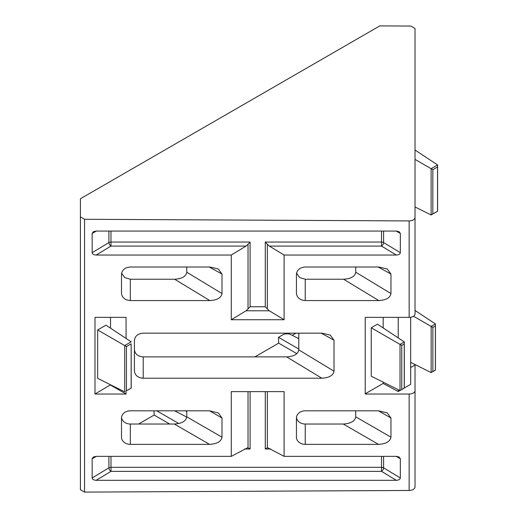<?xml version="1.0" encoding="UTF-8"?>
<svg xmlns="http://www.w3.org/2000/svg" width="518" height="518" viewBox="0 0 518 518"><rect width="100%" height="100%" fill="white"/><g stroke="black" fill="none" stroke-linecap="round" stroke-linejoin="round"><path stroke-width="0.78" d="M292.23 335.321L295.972 333.165M254.888 356.883L278.671 343.149L296.879 353.665M185.425 410.813L186.778 411.564M138.584 424.028L154.137 415.047L169.697 424.028M126.068 338.442L126.068 317.346L94.995 317.346L94.995 394.036L110.535 384.783M110.535 328.172L110.535 317.346M126.45 346.568L126.45 390.812L131.145 388.099L131.145 343.855L126.45 346.568L124.728 345.571L131.203 341.835L105.97 325.155L97.662 329.947L97.662 378.36L124.728 391.873L124.728 345.571L97.662 329.947M415.022 364.536L415.022 487.075C414.646 489.102 412.691 490.235 409.149 490.462L409.149 394.036L365.209 394.036L365.209 317.346L409.149 317.346L409.149 220.921C412.691 220.72 414.646 219.593 415.022 217.534L415.022 28.496L410.871 26.055L379.798 25.9L80.407 198.75L80.407 489.743L84.557 492.1L409.149 490.462M415.022 217.534L415.022 313.96A5.873 3.386 180 0 1 409.149 317.346M415.022 288.591L415.022 310.457L435.437 323.951L435.437 370.117L431.151 372.591L410.67 362.36M415.022 423.284C415.022 427.162 415.022 427.162 415.022 423.284M415.022 244.224L415.022 179.455M415.022 469.502C415.022 470.778 415.022 470.778 415.022 469.502C415.022 470.778 415.022 470.778 415.022 469.502L415.022 426.262M80.407 216.848L84.557 219.282L409.149 220.921M84.557 219.282L84.557 492.1M186.778 272.215L222.002 293.557L222.002 274.035L218.24 268.939L209.855 267.016L130.309 267.016C124.993 267.476 122.06 269.872 121.503 274.21L121.503 293.376C122.06 297.714 124.993 300.116 130.309 300.569L209.855 300.569L174.631 279.234C181.98 278.801 186.033 276.463 186.778 272.215L186.778 267.016M222.002 293.557C221.251 297.798 217.204 300.142 209.855 300.569M298.789 349.864L334.006 371.205L334.006 340.184L330.251 335.088L321.866 333.165L143.221 333.165C137.911 333.624 134.978 336.02 134.415 340.358L134.415 371.024C134.978 375.362 137.911 377.764 143.221 378.218L321.866 378.218L286.642 356.883C293.991 356.449 298.038 354.111 298.789 349.864L298.789 333.165M334.006 371.205C333.262 375.453 329.215 377.79 321.866 378.218M355.73 272.215L390.954 293.557L390.954 274.035L387.192 268.939L378.807 267.016L305.244 267.016C299.935 267.476 297.002 269.872 296.438 274.21L296.438 293.376C297.002 297.714 299.935 300.116 305.244 300.569L378.807 300.569L343.583 279.234C350.932 278.801 354.985 276.463 355.73 272.215L355.73 267.016M390.954 293.557C390.203 297.798 386.156 300.142 378.807 300.569M378.496 410.813L387.302 412.917L390.954 418.007L378.496 410.813L305.244 410.813A8.806 7.187 -0 0 0 296.438 418.007L296.438 437.179A8.806 7.187 -0 0 0 305.244 444.366L378.496 444.366L343.279 424.028C350.79 423.575 354.94 421.179 355.73 416.841L355.73 410.813M390.954 418.007L390.954 437.179C390.158 441.511 386.007 443.907 378.496 444.366M209.544 410.813L218.35 412.917L222.002 418.007L209.544 410.813L130.309 410.813A8.806 7.187 -0 0 0 121.503 418.007L121.503 437.179L121.503 418.007M222.002 418.007L222.002 437.179C221.205 441.511 217.055 443.907 209.544 444.366L174.326 424.028C181.831 423.575 185.988 421.179 186.778 416.841L186.778 410.813M121.529 417.424A8.806 7.187 180 0 0 130.309 424.028L130.309 444.366L209.544 444.366M130.309 444.366A8.806 7.187 -0 0 1 121.503 437.179M383.592 231.067L383.592 242.547L400.343 252.7L400.343 233.411L399.093 231.708L396.296 231.067L96.199 231.067L93.402 231.708L92.146 233.411L92.146 252.7L108.903 242.547L108.903 231.067M400.343 252.7C400.097 254.111 398.743 254.895 396.296 255.037L381.52 246.082L381.52 231.067M110.975 231.067L110.975 242.048L250.103 242.048L250.103 306.76L265.287 306.76L265.287 242.048L381.52 242.048A2.933 1.696 180 0 1 383.592 242.547A2.933 1.651 121.2 0 1 381.52 246.082L269.334 246.082L284.11 255.037L396.296 255.037M284.11 255.037L284.11 319.742L269.334 310.787L246.056 310.787L231.281 319.742L284.11 319.742M231.281 319.742L231.281 255.037L246.056 246.082L110.975 246.082L96.199 255.037L231.281 255.037M96.199 255.037C93.745 254.895 92.398 254.111 92.146 252.7M110.975 456.352L110.975 471.361L96.199 480.315L396.296 480.315L381.52 471.361L381.52 456.352M96.199 480.315C93.745 480.173 92.398 479.39 92.146 477.978L92.146 458.689L93.402 456.993L96.199 456.352L231.281 456.352L231.281 391.64L284.11 391.64L284.11 456.352L267.741 447.759M383.592 456.352L383.592 467.825L400.343 477.978L400.343 458.689L399.093 456.993L396.296 456.352L284.11 456.352M400.343 477.978C400.097 479.39 398.743 480.173 396.296 480.315M94.995 394.036L126.068 394.036L126.068 391.103M414.821 364.432L414.821 365.164L410.67 367.56M383.184 317.346L383.184 327.965M383.184 382.154L383.184 383.43L365.209 393.81M371.238 327.777L371.238 376.191L400.019 390.566L400.019 344.399L371.238 327.777L377.467 324.184L404.305 341.925L404.305 388.092L400.019 390.566L404.247 388.053L404.247 343.946L401.741 345.389L401.741 389.504M398.219 389.665L398.219 391.53L383.184 383.43M409.149 394.036A5.873 3.386 0 0 0 415.022 390.65M398.219 391.53L399.948 390.527M404.305 388.014L410.67 384.337L410.67 317.23M130.309 424.028L174.326 424.028M296.471 417.424A8.806 7.187 180 0 0 305.244 424.028L343.279 424.028M296.542 273.122L299.579 277.544L305.244 279.234L343.583 279.234M134.415 349.689C134.978 354.027 137.911 356.423 143.221 356.883L286.642 356.883M121.6 273.122L124.637 277.544L130.309 279.234L174.631 279.234M247.649 447.759L231.281 456.352M269.334 246.082L267.359 244.243L267.359 308.948L269.334 310.787M246.056 310.787L248.031 308.948L248.031 244.243L246.056 246.082M398.219 317.346L398.219 337.898M401.741 345.389L400.019 344.399L404.305 341.925L404.247 343.946M432.873 371.529L435.379 370.079L435.379 325.971L432.873 327.415L432.873 371.529L431.151 372.591L431.151 326.424L413.506 316.233M432.873 327.415L431.151 326.424L435.437 323.951L435.379 325.971M126.068 394.036L110.535 385.068M131.145 343.855L131.203 388.137L126.45 390.812M432.834 213.921L437.529 211.214L437.529 166.964L432.834 169.677L432.834 213.921L431.118 214.983L431.118 168.68L437.593 164.944L437.593 211.247L431.118 214.983L415.022 206.947M437.529 166.964L437.593 164.944L415.022 150.026M432.834 169.677L415.022 159.389M250.103 391.64L250.103 448.996L248.031 447.798L248.031 391.64M267.359 391.64L267.359 447.798L265.287 448.996L265.287 391.64M250.103 242.048L248.031 244.243M110.975 242.048L110.975 246.082A2.933 1.651 -121.2 0 1 108.903 242.547A2.933 1.696 180 0 1 110.975 242.048M250.103 306.76L248.031 308.948M265.287 306.76L267.359 308.948M265.287 242.048L267.359 244.243M156.76 410.813L178.814 423.549M154.014 410.813L154.137 415.047M186.771 417.094L174.637 410.813M298.789 338.72L290.948 334.66A5.873 3.27 -1.7 0 0 282.718 334.868L278.496 337.302L298.789 349.022M278.496 337.302L278.671 343.149M130.309 279.234L130.309 300.569M143.221 356.883L143.221 378.218M305.244 279.234L305.244 300.569M305.244 424.028L305.244 444.366M92.146 477.978L108.903 467.825A2.933 1.696 180 0 1 110.975 467.333L381.52 467.333A2.933 1.696 180 0 1 383.592 467.825A2.933 1.651 121.2 0 1 381.52 471.361L110.975 471.361A2.933 1.651 -121.2 0 1 108.903 467.825L108.903 456.352M270.72 448.996L265.287 448.996M250.103 448.996L244.671 448.996M390.954 274.035L378.166 267.016M355.73 416.841L390.954 437.179M222.002 274.035L209.214 267.016M186.778 416.841L222.002 437.179M334.006 340.184L321.225 333.165M96.413 456.352L92.146 458.689M400.343 458.689L396.082 456.352M400.343 233.411L396.082 231.067M96.413 231.067L92.146 233.411"/></g></svg>
